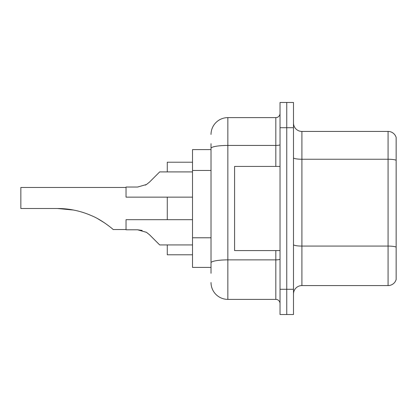 <?xml version="1.0" encoding="UTF-8"?>
<svg xmlns="http://www.w3.org/2000/svg" width="417" height="417" viewBox="0 0 417 417"><rect width="100%" height="100%" fill="white"/><g stroke="black" fill="none" stroke-linecap="round" stroke-linejoin="round"><path stroke-width="0.63" d="M211.023 164.569L211.023 143.709L211.023 149.599L192.513 149.599L192.513 267.401L211.023 267.401M211.023 273.291L211.023 143.709M280.026 289.283L280.026 314.527L286.755 314.527L286.755 289.283L286.755 314.527L293.49 314.527L293.49 289.283L286.755 289.283L286.755 127.717L286.755 289.283L280.026 289.283L280.026 127.717L286.755 127.717L286.755 102.473L286.755 127.717L293.49 127.717L293.49 289.283M293.49 127.717L293.49 102.473L280.026 102.473L280.026 127.717M211.023 134.451A16.831 16.831 0 0 1 227.854 117.62L227.854 299.38L275.819 299.38L275.819 250.575M227.854 117.62L275.819 117.62A4.206 4.206 0 0 0 280.026 113.414M211.023 265.723L211.023 243.664M280.026 303.586A4.206 4.206 0 0 0 275.819 299.38M227.854 299.38A16.831 16.831 0 0 1 211.023 282.549M293.49 293.995A8.413 8.413 0 0 1 301.903 285.577L388.071 285.577L388.071 131.423L301.903 131.423A8.413 8.413 0 0 1 293.49 123.005A8.413 8.413 0 0 0 301.903 131.423L301.903 285.577M396.15 137.48A8.413 8.413 0 0 0 388.071 131.423A8.413 8.413 0 0 1 396.15 137.48L396.15 279.52A8.413 8.413 0 0 1 388.071 285.577M126.033 187.462L20.85 187.462L20.85 208.5L57.52 208.5C69.384 208.526 80.742 210.929 91.599 215.709C101.842 219.832 112.939 229.115 113.179 229.538C112.892 229.063 101.717 219.764 91.542 215.683C80.7 210.919 69.363 208.526 57.52 208.5L73.491 210.027M167.269 197.142L167.269 219.691M167.269 244.935L167.269 254.782L192.513 254.782M192.513 162.218L167.269 162.218L167.269 171.898M97.786 218.758L104.453 222.803L98 218.873M73.679 210.064L57.52 208.5M280.026 166.425L234.583 166.425L234.583 250.575L280.026 250.575M149.479 234.719L159.695 244.935L149.479 234.719L159.695 244.935L149.479 234.719L159.695 244.935L149.479 234.719L159.695 244.935L149.479 234.719L159.695 244.935L149.479 234.719L159.695 244.935L149.479 234.719L146.44 232.316L149.479 234.719M192.513 219.691L126.033 219.691L126.033 229.788L137.574 229.788L126.033 229.788L137.574 229.788L126.033 229.788L137.574 229.788L146.44 232.316M126.033 229.788L137.579 229.788L142.181 230.429M192.513 244.935L159.695 244.935L155.489 240.729M149.479 182.114L159.695 171.898L149.479 182.114L159.695 171.898L149.479 182.114L159.695 171.898L149.479 182.114L159.695 171.898L149.479 182.114L146.44 184.517L149.479 182.114L146.44 184.517L149.479 182.114L146.44 184.517L137.579 187.04L126.033 187.04L126.033 197.142L192.513 197.142M145.361 185.132L146.44 184.517M155.489 176.104L159.695 171.898L192.513 171.898M211.023 170.459L192.513 170.459M211.023 237.773L192.513 237.773M280.026 259.145A4.206 0.73 0 0 1 275.819 259.874L227.854 259.874A16.831 2.924 180 0 0 211.023 262.799M211.023 148.358A16.831 2.924 180 0 1 227.854 145.434L275.819 145.434L275.819 117.62M275.819 166.425L275.819 145.434A4.206 0.73 0 0 0 280.026 144.704M396.15 160.284A8.413 1.459 180 0 0 388.071 159.237L301.903 159.237A8.413 1.459 0 0 1 293.49 157.772M396.15 247.13A8.413 1.459 180 0 0 388.071 246.077L301.903 246.077A8.413 1.459 -0 0 1 293.49 244.612M113.179 229.538L126.033 229.538"/></g></svg>
